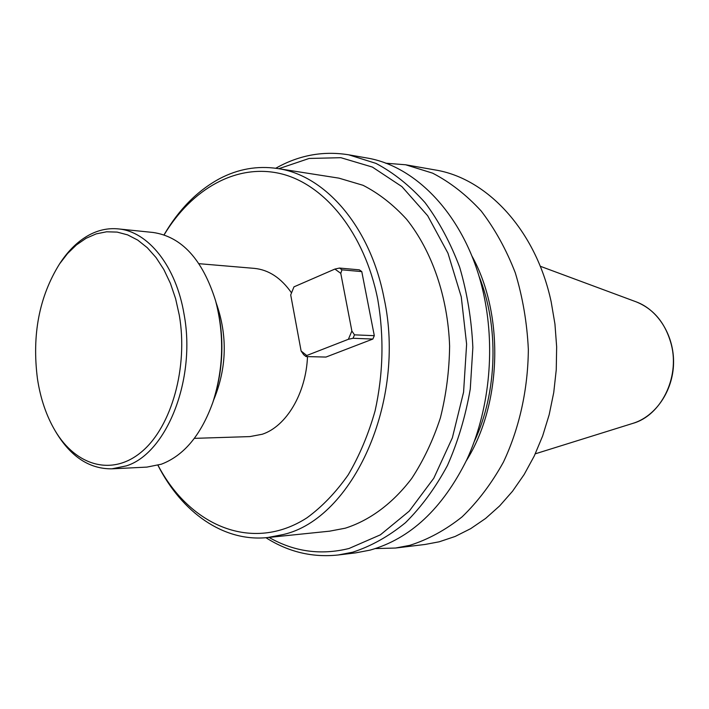 <?xml version="1.0" encoding="UTF-8"?>
<svg xmlns="http://www.w3.org/2000/svg" width="709" height="709" viewBox="0 0 709 709"><rect width="100%" height="100%" fill="white"/><g stroke="black" fill="none" stroke-linecap="round" stroke-linejoin="round"><path stroke-width="1.06" d="M385.599 163.185L405.663 164.78L434.927 169.912C486.906 178.101 535.898 230.15 551.159 301.777L554.943 324.031L556.654 346.816L556.255 369.761L553.747 392.502L549.183 414.685L542.651 435.955L534.258 455.993L524.164 474.498L512.554 491.213L499.632 505.925L485.603 518.447L470.696 528.648L455.16 536.456L439.208 541.8L425.028 544.468L395.533 548.039L375.416 548.58M405.663 164.78L432.605 173.147C450.091 182.204 466.265 194.798 481.127 210.936C494.909 228.936 506.306 249.586 515.319 272.885C522.719 297.319 527.062 322.834 528.347 349.448C528.001 389.471 519.298 428.52 503.39 462.179C491.612 483.449 477.839 501.688 462.073 516.888C445.491 530.066 428.068 539.549 409.802 545.336L395.533 548.039M275.712 168.255L280.215 165.826C302.043 154.615 324.89 150.946 348.757 154.819L366.101 157.85C418.753 166.083 468.658 220.774 484.167 296.566C495.538 350.822 488.909 411.938 466.77 459.786C442.416 508.77 410.174 538.875 370.036 550.131L355.661 552.869L338.175 554.987C312.385 557.726 288.315 551.974 265.955 537.714M348.757 154.819L375.965 163.389C393.646 172.748 410.015 185.838 425.054 202.641C439.013 221.403 450.561 242.974 459.698 267.328C467.187 292.897 471.574 319.617 472.859 347.49L470.271 389.011C465.556 416.272 457.943 441.778 447.423 465.538C435.45 487.783 421.465 506.838 405.486 522.684C388.683 536.403 371.055 546.249 352.586 552.231L338.175 554.987M278.77 168.715L309.142 158.453L340.869 157.699L372.376 167.067L401.914 186.618L427.687 215.758L447.955 253.175L461.267 296.867L466.619 344.202L463.571 392.201L452.36 437.816L433.793 478.229L409.244 511.118L380.37 534.843L349.014 548.491C320.787 555.439 294.129 551.744 269.021 537.413M164.018 234.865C178.89 209.412 197.43 190.668 219.657 178.641C238.091 168.972 257.314 165.587 277.343 168.494C324.997 174.99 370.346 226.552 384.101 298.418C406.576 401.64 352.674 518.802 283.325 534.515L267.585 537.555C223.521 542.225 181.841 512.385 157.93 465.29M267.585 537.555L329.596 531.174L345.221 528.205C369.69 520.45 392.715 503.487 411.699 478.478C423.503 460.469 433.066 440.262 440.395 417.858C446.236 394.576 449.311 370.63 449.612 346.027C447.875 296.938 431.932 250.933 406.567 219.232C393.211 204.626 378.703 193.309 363.035 185.297L338.929 178.145L277.343 168.494M164.089 234.892C191.643 189.099 236.257 163.274 280.498 173.625C324.571 184.056 364.621 233.031 377.782 299.544C384.154 336.828 383.25 373.953 375.079 410.919C368.405 434.404 359.436 455.727 348.181 474.897C335.844 492.436 322.125 506.731 307.024 517.774C252.501 553.038 189.817 526.007 158.001 465.272M307.502 356.609C306.04 393.415 286.312 426.357 262.277 434.245L249.878 436.593L194.372 438.357M59.547 263.925L60.921 261.86C69.11 249.728 78.557 240.75 89.281 234.927C98.631 229.955 108.264 227.943 118.199 228.892L153.082 232.472C181.69 236.664 202.517 259.397 215.563 300.678C224.478 334.808 223.583 368.68 212.877 402.295C201.117 434.971 183.941 455.603 161.351 464.2L146.887 467.107L111.854 468.835C89.671 469.021 71.184 457.039 56.401 432.88L55.134 430.753C46.369 415.891 40.475 398.591 37.462 378.863C31.825 334.949 39.19 296.637 59.547 263.925L67.577 253.503L76.466 244.897L86.055 238.304L96.158 233.89L106.598 231.79L117.153 232.1L127.611 234.874L137.732 240.094L147.295 247.716L156.069 257.589L163.841 269.553L170.408 283.352L175.61 298.684L179.297 315.213C188.31 367.111 171.605 426.419 142.101 451.411C112.634 476.714 76.076 466.132 55.134 430.753M118.199 228.892C147.968 231.276 176.133 266.07 184.083 314.371C196.278 379.271 166.606 453.441 126.308 465.884L111.854 468.835M471.769 255.736C504.409 314.149 502.025 404.095 466.345 460.708M474.401 441.282C497.496 392.095 499.242 325.901 478.779 275.562M198.99 263.686L254.327 268.374C268.684 269.792 281.065 277.937 291.461 292.799M374.308 335.676L354.491 334.852L351.877 331.014L340.772 273.364L341.951 269.828L361.776 271.6L374.308 335.676L372.863 339.053L325.972 357.061L306.022 356.574L306.749 355.501L348.385 339.283L353.038 338.282L372.863 339.053M361.776 271.6L359.357 269.845L339.514 268.055L334.905 269.066L340.772 273.364M216.192 302.92C227.722 335.641 226.871 368.024 213.622 400.089M306.749 355.501L301.112 350.999L290.708 294.917L293.969 286.853L334.905 269.066M301.112 350.999L303.691 354.704L306.022 356.574M290.708 294.917L293.969 286.853M351.877 331.014L348.385 339.283M353.038 338.282L354.491 334.852M339.514 268.055L341.951 269.828M212.877 402.295L213.382 400.789C223.769 368.184 224.638 335.322 215.988 302.202L215.563 300.678M671.405 344.893C665.707 323.401 653.955 309.053 636.159 301.839C658.404 310.001 674.321 336.048 673.55 363.628C672.868 391.208 655.586 416.369 632.951 423.344C660.868 415.545 679.807 377.87 671.405 344.893M632.951 423.344L535.286 453.822M636.159 301.839L540.24 266.247"/></g></svg>
